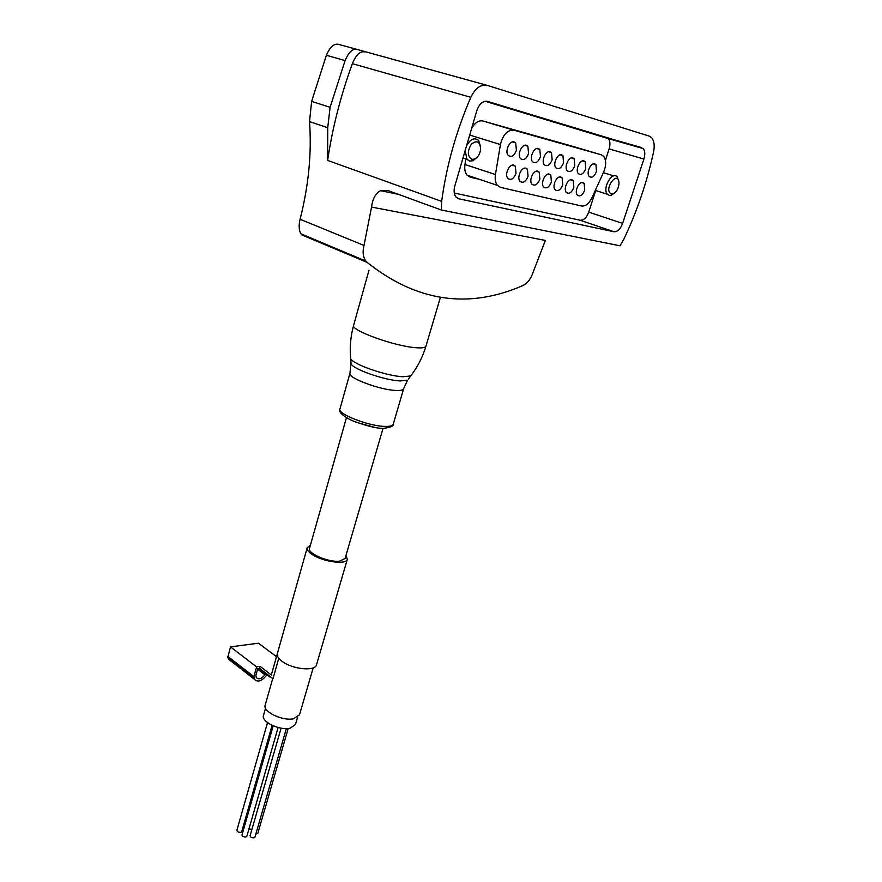 <?xml version="1.0" encoding="UTF-8"?>
<svg xmlns="http://www.w3.org/2000/svg" width="882" height="882" viewBox="0 0 882 882"><rect width="100%" height="100%" fill="white"/><g stroke="black" fill="none" stroke-linecap="round" stroke-linejoin="round"><path stroke-width="1.32" d="M356.405 49.249L338.357 44.321C333.969 43.361 329.978 47.022 326.384 55.279L311.622 101.386L309.527 121.606C311.809 153.038 308.656 185.584 300.078 219.254C298.612 225.461 298.899 230.301 300.938 233.796L301.82 234.91L367.121 262.384C416.491 301.655 468.397 309.373 522.861 285.559C527.37 283.365 530.721 279.087 532.915 272.714L545.374 240.411L371.554 207.072C372.601 198.814 375.6 193.345 380.528 190.677L387.727 190.446L441.353 210.015L620.013 245.802L623.85 239.143C636.98 211.548 646.892 182.486 653.573 151.936C654.819 145.552 654.157 140.789 651.589 137.658L649.174 136.093L487.283 85.389C480.811 84.143 475.321 88.101 470.801 97.296C456.06 131.672 446.336 166.367 441.65 201.361L441.353 210.015M345.953 555.517L347.321 559.342C346.372 565.02 322.889 561.845 312.228 554.491C308.38 551.912 306.704 549.651 307.212 547.689L310.365 545.319M278.778 658.248L272.99 678.721L259.484 668.38L260.047 666.351L271.336 674.973L277.279 653.915C276.959 656.175 278.525 658.611 281.953 661.235C292.085 669.306 315.205 671.632 316.495 664.841L316.55 664.664M271.336 674.973L307.179 547.832M259.484 668.38L257.753 668.644L255.89 675.325L256.32 677.585C258.724 679.835 261.59 678.908 264.898 674.785L265.813 673.231M346.428 417.737L309.516 548.339C307.057 553.257 328.302 562.462 339.438 561.217L345.083 558.527M614.004 231.757L458.805 198.792L455.895 196.929C453.976 194.227 453.602 190.633 454.781 186.146L476.798 110.713C479.29 103.867 482.818 100.746 487.404 101.353L643.243 148.584C645.062 150.954 645.271 154.438 643.904 159.047L622.615 223.411C620.388 229.111 617.51 231.889 614.004 231.757L580.191 220.257L454.274 193.015M300.078 219.254L364.001 245.45C362.392 251.899 363.02 257.125 365.92 261.116L367.121 262.384M364.001 245.45L371.554 207.072M441.65 201.361L327.619 160.414L327.729 127.714L330.1 107.295L345.094 60.571C348.699 52.181 352.602 48.433 356.813 49.359L486.721 85.234M327.619 160.414C332.371 128.155 340.617 95.906 352.359 63.669C355.975 54.916 360.065 50.991 364.619 51.895M295.481 724.508L290.013 728.256C279.605 730.737 260.796 721.542 263.498 715.39L265.548 708.158M272.725 678.512L265.228 705.049C262.373 711.531 282.56 721.322 293.673 718.753L299.494 714.817M230.555 660.772L228.526 659.207L227.832 657.299L230.478 646.881L258.437 643.198L276.485 656.66M230.478 646.881L256.596 666.869L260.047 666.351M266.904 674.057L266.331 675.502C261.767 681.18 257.82 682.47 254.501 679.349L253.895 676.582L256.596 666.869M272.681 678.677L269.44 675.998M259.165 668.435L265.493 673.275M243.807 828.584L242.583 828.65M251.91 829.422L248.956 828.97M288.193 728.51L257.809 833.369L255.813 834.107M286.341 728.598L254.931 837.128L254.071 837.812C251.712 837.922 250.389 837.227 250.102 835.706L281.093 728.135M278.117 727.496L246.861 836.268L245.99 836.952C243.619 837.073 242.296 836.379 242.01 834.868L273.2 725.809M272.108 725.324L241.734 831.638L240.852 832.321C238.504 832.443 237.181 831.748 236.905 830.249L267.511 722.601M485.089 101.243L608.271 138.617C610.146 140.955 610.421 144.383 609.12 148.915L605.438 160.315M595.692 190.523L588.724 212.121C586.574 217.7 583.73 220.423 580.191 220.257M479.422 179.333L470.282 177.205L467.074 175.187C465.035 172.618 464.329 169.057 464.957 164.504L465.817 158.958M469.147 137.592L469.378 136.148M471.561 128.662C474.792 122.763 478.551 120.195 482.862 120.977L571.095 145.861L601.425 154.846L603.619 156.257C606.331 160.094 606.342 165.353 603.652 172.034L592.009 197.678C589 203.654 585.527 206.432 581.591 206.013L500.59 187.403L497.415 185.374C495.419 182.783 494.769 179.178 495.452 174.548L500.425 144.56C502.972 134.604 507.459 129.819 513.886 130.194L601.425 154.846M596.464 171.571C594.314 176.632 591.899 178.252 589.22 176.466C585.935 173.236 590.697 162.354 594.755 163.843L595.945 164.603L596.464 171.571M584.7 190.203C582.517 195.308 580.058 196.94 577.357 195.098C574.116 191.868 578.857 181.163 582.925 182.563L584.182 183.357L584.7 190.203M585.714 168.727C583.531 173.853 581.073 175.485 578.349 173.633C575.009 170.336 579.805 159.399 583.928 160.899L585.163 161.693L585.714 168.727M573.829 187.546C571.613 192.717 569.122 194.349 566.354 192.463C563.058 189.145 567.843 178.385 571.977 179.807L573.289 180.634L573.829 187.546M574.755 165.827C572.539 171.02 570.037 172.663 567.247 170.755C563.863 167.382 568.692 156.368 572.892 157.9L574.171 158.727L574.755 165.827M562.738 184.834C560.489 190.071 557.953 191.714 555.12 189.762C551.779 186.378 556.597 175.562 560.809 176.995L562.165 177.866L562.738 184.834M563.565 162.861C561.327 168.131 558.78 169.774 555.925 167.8C552.485 164.361 557.347 153.292 561.625 154.846L562.948 155.695L563.565 162.861M551.415 182.056C549.144 187.37 546.564 189.024 543.665 187.006C540.28 183.555 545.12 172.674 549.409 174.129L550.809 175.033L551.415 182.056M552.143 159.84C549.883 165.177 547.281 166.83 544.359 164.802C540.875 161.274 545.771 150.138 550.125 151.715L551.493 152.608L552.143 159.84M539.861 179.233C537.568 184.625 534.933 186.278 531.967 184.195C528.527 180.667 533.412 169.719 537.777 171.207L539.233 172.144L539.861 179.233M540.49 156.753C538.196 162.167 535.55 163.832 532.563 161.726C529.013 158.132 533.952 146.93 538.384 148.529L539.806 149.455L540.49 156.753M528.064 176.345C525.738 181.813 523.059 183.467 520.027 181.328C516.532 177.712 521.449 166.709 525.893 168.219L527.403 169.19L528.064 176.345M528.583 153.6C526.267 159.091 523.566 160.756 520.501 158.595C516.907 154.912 521.879 143.645 526.389 145.276L527.877 146.236L528.583 153.6M516.025 173.39C513.666 178.947 510.943 180.612 507.834 178.396C504.284 174.702 509.245 163.633 513.765 165.166L515.331 166.18L516.025 173.39M516.433 150.381C514.074 155.96 511.328 157.624 508.197 155.386C504.537 151.616 509.553 140.293 514.151 141.947L515.683 142.95L516.433 150.381M618.679 180.81L617.213 176.951C612.141 170.568 601.921 188.726 607.455 194.272L609.197 195.363L611.259 195.253L614.445 193.092M611.424 193.886L613.056 193.797C616.606 192.022 618.591 188.483 619.021 183.202C618.205 168.605 602.638 190.457 611.424 193.886M465.189 150.502L466.92 159.322L469.61 161.064L473.017 160.733L477.449 156.941M480.646 146.974L478.683 140.558C474.483 137.107 470.426 138.893 466.523 145.905M471.903 159.333L474.615 159.069C477.879 157.393 479.885 154.196 480.624 149.488C480.194 141.638 477.162 139.819 471.528 144.009C467.184 151.054 467.306 156.169 471.903 159.333M309.527 121.606L327.729 127.714M352.359 63.669L470.801 97.296M311.622 101.386L330.1 107.295M326.384 55.279L345.094 60.571M350.573 357.342L350.672 358.522C349.614 347.299 350.606 336.218 353.638 325.282C349.922 330.1 394.463 346.284 415.874 347.706C421.949 348.203 425.3 347.728 425.918 346.284L425.962 346.141M355.799 422.169L374.993 427.45M351.003 362.59L349.967 373.218C347.045 377.606 379.8 389.976 395.908 390.45C400.516 390.66 403.096 390.109 403.625 388.808L393.196 424.341C393.626 426.105 390.55 427.417 383.946 428.277C377.606 428.74 366.923 426.171 351.918 420.549C342.139 415.543 338.159 411.651 339.967 408.873C336.891 413.845 369.282 426.447 385.401 426.414C390.009 426.491 392.611 425.797 393.196 424.341L393.229 424.198M408.432 379.006L410.703 375.964L402.853 376.735C386.283 376.03 352.094 364.034 350.672 358.522L351.091 363.748C352.458 369.029 384.563 380.329 400.174 380.925L407.583 380.153L403.669 388.675M440.394 297.377L425.918 346.284C422.654 357.144 417.572 367.033 410.703 375.964L411.585 374.795M227.887 656.451L253.895 676.582M227.832 657.299L253.818 677.442M257.599 669.195L264.898 674.785M258.371 668.545L265.328 673.87M458.805 198.792L457.648 198.384M641.732 147.614L606.739 137.636M643.904 159.047L609.12 148.915M622.615 223.411L588.724 212.121M495.452 174.548L464.957 164.504M500.425 144.56L469.698 135.056M513.886 130.194L482.862 120.977M347.321 559.342L316.495 664.841M345.038 558.659L383.064 428.266M300.927 233.807L365.92 261.116M398.344 194.327L380.561 190.666M353.638 325.282L368.985 270.168M339.967 408.873L349.933 373.34M295.426 724.662L297.576 717.287M299.45 714.982L313.198 667.839M266.75 674.587L269.914 677.001M228.526 659.207L254.501 679.349M643.243 148.584L608.271 138.617M595.945 164.603L593.443 163.843M584.182 183.357L581.679 182.563M585.163 161.693L582.572 160.91M573.289 180.634L570.687 179.818M574.171 158.727L571.481 157.911M562.165 177.866L559.475 177.006M562.948 155.695L560.169 154.857M550.809 175.033L548.031 174.14M551.493 152.608L548.615 151.737M539.233 172.144L536.344 171.218M539.806 149.455L536.818 148.551M527.403 169.19L524.415 168.23M527.877 146.236L524.768 145.298M515.331 166.18L512.233 165.188M515.683 142.95L512.464 141.969M497.415 185.374L467.074 175.187M595.306 190.402L607.455 194.272M603.343 172.696L613.773 175.893M613.056 193.797L611.259 195.253M462.984 158.043L466.92 159.322M474.615 159.069L473.017 160.733"/></g></svg>
